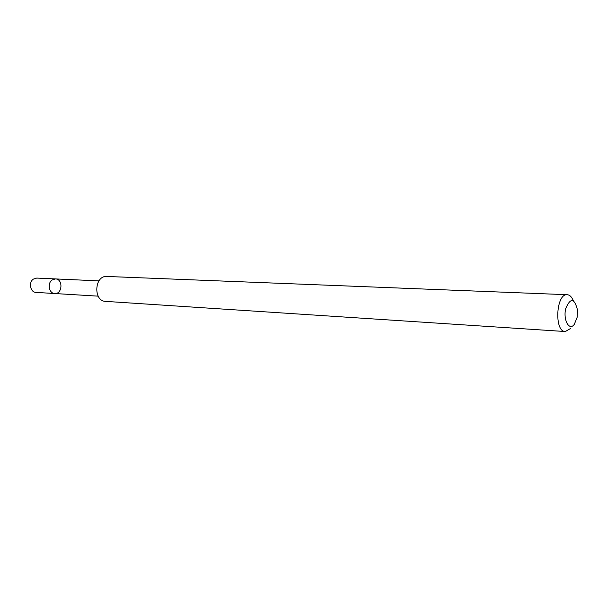<?xml version="1.0" encoding="UTF-8"?>
<svg xmlns="http://www.w3.org/2000/svg" width="608" height="608" viewBox="0 0 608 608"><rect width="100%" height="100%" fill="white"/><g stroke="black" fill="none" stroke-linecap="round" stroke-linejoin="round"><path stroke-width="0.91" d="M52.136 279.976L55.488 278.92C63.27 278.943 62.457 294.333 54.72 293.527C49.028 293.535 47.059 283.275 52.136 279.976L55.488 278.92L36.716 278.076L33.379 279.11C28.325 282.34 30.301 292.402 35.963 292.395L54.712 293.527C49.028 293.535 47.059 283.275 52.136 279.976M573.283 300.595C571.725 296.871 569.704 294.91 567.226 294.713L106.841 276.458C94.407 275.31 93.047 301.211 105.534 301.37L565.288 331.535L570.494 328.563M567.226 294.713C556.054 293.269 554.025 331.793 565.288 331.535M574.271 324.429L577.121 317.384L577.509 310.019C574.408 297.935 570.479 297.449 565.706 308.583C562.985 319.945 569.248 331.284 574.271 324.429M98.139 296.149L35.963 292.395M98.944 280.873L55.488 278.92"/></g></svg>
